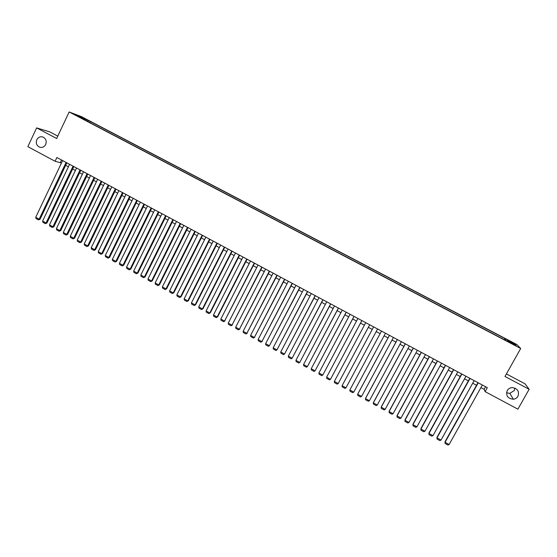 <?xml version="1.0" encoding="UTF-8"?>
<svg xmlns="http://www.w3.org/2000/svg" width="557" height="557" viewBox="0 0 557 557"><rect width="100%" height="100%" fill="white"/><g stroke="black" fill="none" stroke-linecap="round" stroke-linejoin="round"><path stroke-width="0.84" d="M45.695 144.465C44.282 146.971 42.262 147.883 39.638 147.194C36.602 145.649 35.655 143.156 36.804 139.73C38.238 137.189 40.278 136.291 42.931 137.022C45.918 138.589 46.844 141.074 45.695 144.465M514.953 388.097L514.264 390.554L509.822 393.381L506.529 392.782M517.954 396.292C516.924 397.997 515.385 398.972 513.338 399.23C507.761 398.589 505.721 395.7 507.218 390.561C508.339 388.73 510.01 387.742 512.238 387.595C517.578 388.459 519.479 391.362 517.954 396.292M75.648 115.243L79.143 116.817L75.648 115.243M57.782 136.11L49.928 131.946L36.63 127.887L27.85 146.665L55.101 161.265L61.444 163.055M516.882 344.56L81.433 116.622L69.159 111.971L520.691 348.494L516.882 344.56M520.691 348.494L504.983 376.469L529.15 389.294L525.021 383.808L506.404 373.935M480.907 387.609L484.117 389.329L485.119 391.62L487.333 387.672L56.877 157.506L55.101 161.265M514 344.518L509.989 342.618L513.853 344.776M83.334 119.205L506.863 341.044M83.348 118.864L75.655 114.839L90.457 121.523L505.095 338.586L514.696 343.975L516.207 345.563L507.065 340.773M529.15 389.294L517.885 409.172L485.119 391.62M36.63 127.887L56.654 138.512L69.159 111.971M65.677 165.318L68.4 166.78M72.633 169.043L75.383 170.512M79.602 172.774L82.38 174.257M86.6 176.52L89.399 178.017M93.611 180.273L96.445 181.791M100.643 184.04L103.505 185.572M107.703 187.813L110.585 189.359M114.777 191.601L117.687 193.161M121.872 195.403L124.81 196.976M128.987 199.211L131.953 200.798M136.131 203.033L139.118 204.635M143.288 206.87L146.31 208.485M150.467 210.713L153.516 212.342M157.673 214.563L160.743 216.213M164.893 218.435L167.998 220.092M172.141 222.313L175.267 223.991M179.403 226.205L182.564 227.897M186.692 230.104L189.881 231.809M194.003 234.017L197.22 235.736M201.328 237.943L204.579 239.677M208.68 241.877L211.959 243.632M216.06 245.825L219.361 247.593M223.454 249.787L226.79 251.569M230.877 253.755L234.239 255.559M238.312 257.738L241.71 259.555M245.776 261.734L249.202 263.565M253.268 265.745L256.714 267.59M260.773 269.762L264.255 271.628M268.307 273.793L271.816 275.673M275.861 277.839L279.405 279.739M283.436 281.898L287.008 283.812M291.039 285.964L294.639 287.892M298.663 290.044L302.298 291.993M306.308 294.138L309.971 296.101M313.974 298.246L317.671 300.223M321.668 302.367L325.399 304.359M329.389 306.496L333.149 308.508M337.124 310.639L340.919 312.672M344.894 314.796L348.717 316.842M352.678 318.966L356.536 321.027M360.49 323.151L364.382 325.225M368.33 327.342L372.25 329.445M376.191 331.554L380.125 333.657M384.093 335.787L388.02 337.89M392.024 340.028L395.943 342.13M399.982 344.289L403.888 346.384M407.961 348.557L411.86 350.645M415.961 352.846L419.853 354.927M423.995 357.141L427.873 359.223M432.044 361.451L435.922 363.526M440.127 365.782L443.992 367.85M448.232 370.12L452.089 372.18M456.357 374.471L460.207 376.532M464.517 378.837L468.353 380.891M472.698 383.216L476.527 385.27M485.572 386.725L484.117 389.329M61.528 159.991L60.358 162.47M505.324 340.236L505.707 339.269M504.433 339.77L505.095 338.586M89.921 122.651L90.457 121.523M88.25 120.702L87.505 121.384M513.826 344.317L514.696 343.975M80.661 116.726L80.668 117.464M482.355 385.005L449.116 444.521L445.071 442.293L445.008 441.785L445.099 443.476L445.071 442.293L478.247 382.812M477.976 382.666L445.008 441.785M449.116 444.521L447.925 445.029L445.099 443.476M474.146 380.619L441.033 440.079L437.001 437.858L436.96 437.363L437.036 439.041L437.001 437.858L470.045 378.426M469.802 378.294L436.96 437.363M441.033 440.079L439.856 440.594L437.036 439.041M465.958 376.24L432.977 435.651L428.953 433.437L428.932 432.949L428.994 434.62L428.953 433.437L461.871 374.053M461.649 373.935L428.932 432.949M432.977 435.651L431.807 436.166L428.994 434.62M457.798 371.874L424.942 431.236L420.932 429.029L420.932 428.556L453.523 369.59M453.725 369.702L420.932 429.029L420.981 430.213L423.786 431.759L424.942 431.236M449.659 367.523L416.935 426.829L412.939 424.636L412.96 424.176L445.419 365.26M445.6 365.357L412.939 424.636L412.995 425.82L415.787 427.358L416.935 426.829M441.548 363.192L408.949 422.443L404.974 420.257L405.009 419.804L437.342 360.936M437.503 361.027L404.974 420.257L405.03 421.447L407.815 422.972L408.949 422.443M433.464 358.868L400.991 418.07L397.023 415.891L397.085 415.452L429.294 356.633M429.433 356.71L397.023 415.891L397.092 417.082L399.87 418.606L400.991 418.07M425.409 354.558L393.061 413.712L389.106 411.539L389.183 411.108L421.266 352.344M421.384 352.407L389.106 411.539L389.183 412.73L391.947 414.248L393.061 413.712M417.374 350.262L385.152 409.367L381.211 407.195L381.308 406.784L413.266 348.062M413.364 348.118L381.211 407.195L381.287 408.385L384.052 409.903L385.152 409.367M409.36 345.981L377.27 405.03L373.336 402.871L373.455 402.467L405.287 343.801M405.364 343.843L373.336 402.871L373.427 404.062L376.177 405.573L377.27 405.03M401.374 341.706L369.409 400.713L365.489 398.554L365.629 398.164L397.336 339.547M397.392 339.575L365.489 398.554L365.58 399.752L368.323 401.256L369.409 400.713M393.416 337.451L361.577 396.403L357.664 394.259L357.824 393.876L389.413 335.307M389.447 335.328L357.664 394.259L357.768 395.456L360.497 396.953L361.577 396.403M385.486 333.211L353.765 392.114L349.866 389.97L381.51 331.088L349.866 389.97L349.97 391.167L352.699 392.664L353.765 392.114M377.569 328.978L345.974 387.832L342.089 385.695L373.629 326.868M345.974 387.832L344.922 388.389L342.2 386.899L342.089 385.695M369.688 324.766L338.21 383.564L369.702 324.773M365.754 322.656L334.339 381.434L338.21 383.564L337.166 384.128L334.458 382.638L334.339 381.434M361.827 320.56L330.475 379.31L361.862 320.581M357.9 318.465L326.611 377.186L330.475 379.31L329.438 379.874L326.736 378.391L326.611 377.186M353.987 316.369L322.754 375.07L354.043 316.397M350.075 314.28L318.903 372.953L322.754 375.07L321.73 375.641L319.036 374.158L318.903 372.953M346.175 312.192L315.06 370.837L346.252 312.233M342.277 310.11L311.224 368.734L315.06 370.837L314.044 371.415L311.363 369.939L311.224 368.734M338.384 308.028L307.394 366.624L338.482 308.077M334.499 305.946L303.565 364.522L307.394 366.624L306.385 367.202L303.711 365.733L303.565 364.522M330.621 303.871L299.75 362.419L330.74 303.934M326.743 301.803L295.934 360.323L299.75 362.419L298.747 363.004L296.08 361.535L295.934 360.323M322.879 299.736L292.126 358.235L323.011 299.805M319.015 297.668L288.324 356.139L292.126 358.235L291.137 358.812L288.477 357.35L288.324 356.139M315.158 295.607L284.523 354.057L315.318 295.69M311.307 293.546L280.735 351.968L284.523 354.057L283.548 354.642L280.895 353.187L280.735 351.968M307.464 291.492L276.947 349.893L307.638 291.59M303.628 289.438L273.167 347.812L276.947 349.893L275.98 350.478L273.334 349.03L273.167 347.812M299.791 287.391L269.393 345.737L299.986 287.496M295.969 285.344L265.626 343.669L269.393 345.737L268.432 346.336L265.8 344.88L265.626 343.669M292.147 283.304L261.867 341.601L292.362 283.416M288.331 281.264L258.107 339.533L261.867 341.601L260.913 342.2L258.281 340.752L258.107 339.533M262.263 341.357L260.913 342.2M284.523 279.224L254.354 337.472L284.759 279.349M280.721 277.191L250.608 335.411L254.354 337.472L253.414 338.071L250.796 336.63L250.608 335.411M254.772 337.243L253.414 338.071M276.92 275.158L246.869 333.358L277.177 275.297M273.132 273.132L243.137 331.304L246.869 333.358L245.936 333.963L243.325 332.529L243.137 331.304M247.301 333.135L245.936 333.963M269.344 271.106L239.406 329.257L269.616 271.252M265.564 269.087L235.681 327.21L239.406 329.257L238.48 329.862L235.876 328.428L235.681 327.21M239.858 329.048L238.48 329.862M261.79 267.068L231.963 325.17L262.075 267.221M258.016 265.055L228.252 323.123L231.963 325.17L231.051 325.775L228.454 324.348L228.252 323.123M232.436 324.968L231.051 325.775M254.257 263.043L224.548 321.09L254.563 263.203M250.497 261.031L220.844 319.057L224.548 321.09L223.642 321.702L221.052 320.282L220.844 319.057M225.035 320.902L223.642 321.702M246.744 259.026L217.153 317.024L217.655 316.842L247.071 259.2M242.998 257.021L213.463 314.997L217.153 317.024L216.255 317.643L213.672 316.223L213.463 314.997M217.655 316.842L216.255 317.643M239.259 255.022L209.773 312.971L210.302 312.804L239.607 255.21M235.52 253.024L206.097 310.945L209.773 312.971L208.889 313.591L206.313 312.178L206.097 310.945M210.302 312.804L208.889 313.591M231.796 251.033L202.421 308.926L202.964 308.773L232.158 251.228M228.071 249.042L198.758 306.914L202.421 308.926L201.543 309.553L198.974 308.139L198.758 306.914M202.964 308.773L201.543 309.553M224.353 247.05L195.096 304.902L195.653 304.756L224.736 247.259M220.642 245.066L191.434 302.89L195.096 304.902L194.219 305.528L191.664 304.122L191.434 302.89M195.653 304.756L194.219 305.528M216.931 243.082L187.786 300.884L188.357 300.745L217.334 243.298M213.227 241.104L184.137 298.879L187.786 300.884L186.922 301.511L184.374 300.112L184.137 298.879M188.357 300.745L186.922 301.511M209.536 239.127L180.496 296.874L181.088 296.749L209.954 239.35M205.846 237.157L176.861 294.876L180.496 296.874L179.639 297.508L177.098 296.108L176.861 294.876M181.088 296.749L179.639 297.508M202.156 235.186L173.234 292.885L173.84 292.766L202.595 235.416M198.48 233.216L169.607 290.893L173.234 292.885L172.385 293.518L169.85 292.126L169.607 290.893M173.84 292.766L172.385 293.518M194.804 231.252L165.986 288.902L166.613 288.798L195.256 231.496M191.135 229.289L162.372 286.918L165.986 288.902L165.15 289.543L162.623 288.15L162.372 286.918M166.613 288.798L165.15 289.543M187.472 227.333L158.766 284.933L159.406 284.836L187.946 227.583M183.817 225.376L155.159 282.949L158.766 284.933L157.937 285.574L155.417 284.188L155.159 282.949M159.406 284.836L157.937 285.574M180.162 223.427L151.567 280.972L152.221 280.888L180.656 223.684M176.513 221.477L147.974 279.001L151.567 280.972L150.745 281.619L148.232 280.234L147.974 279.001M152.221 280.888L150.745 281.619M172.872 219.528L144.381 277.031L145.057 276.947L173.38 219.799M169.237 217.585L140.803 275.061L144.381 277.031L143.574 277.678L141.067 276.3L140.803 275.061M145.057 276.947L143.574 277.678M165.61 215.643L137.224 273.09L137.92 273.027L166.132 215.921M161.983 213.7L133.652 271.127L137.224 273.09L136.423 273.745L133.924 272.373L133.652 271.127M137.92 273.027L136.423 273.745M158.362 211.764L130.087 269.17L130.798 269.115L158.905 212.057M154.749 209.836L126.53 267.214L130.087 269.17L129.294 269.825L126.801 268.453L126.53 267.214M130.798 269.115L129.294 269.825M151.142 207.907L122.972 265.257L123.696 265.209L151.699 208.207M147.535 205.979L119.421 263.308L122.972 265.257L122.185 265.912L119.699 264.547L119.421 263.308M123.696 265.209L122.185 265.912M143.936 204.057L115.877 261.358L116.615 261.317L144.514 204.363M140.343 202.135L112.333 259.409L115.877 261.358L115.097 262.02L112.618 260.655L112.333 259.409M116.615 261.317L115.097 262.02M136.757 200.214L108.796 257.466L109.555 257.438L137.349 200.534M133.172 198.299L105.266 255.531L108.796 257.466L108.03 258.128L105.558 256.77L105.266 255.531M109.555 257.438L108.03 258.128M129.6 196.384L101.743 253.588L102.516 253.567L130.206 196.712M126.028 194.477L98.227 251.66L101.743 253.588L100.977 254.257L98.519 252.899L98.227 251.66M102.516 253.567L100.977 254.257M122.456 192.569L94.711 249.724L95.498 249.717L123.083 192.903M118.899 190.668L91.202 247.795L94.711 249.724L93.952 250.392L91.501 249.042L91.202 247.795M95.498 249.717L93.952 250.392M115.341 188.76L87.7 245.867L88.5 245.867L115.988 189.108M111.79 186.867L84.198 243.945L87.7 245.867L86.948 246.542L84.504 245.191L84.198 243.945M88.5 245.867L86.948 246.542M108.246 184.966L80.702 242.023L81.524 242.03L108.907 185.321M104.702 183.079L77.214 240.109L80.702 242.023L79.964 242.699L77.52 241.355L77.214 240.109M81.524 242.03L79.964 242.699M101.165 181.185L73.733 238.194L74.568 238.208L101.847 181.547M97.635 179.298L70.252 236.279L73.733 238.194L72.995 238.869L70.565 237.533L70.252 236.279M74.568 238.208L72.995 238.869M94.112 177.411L66.777 234.372L67.627 234.4L94.808 177.78M90.596 175.532L63.31 232.464L66.777 234.372L66.053 235.047L63.63 233.717L63.31 232.464M67.627 234.4L66.053 235.047M87.08 173.652L59.843 230.563L60.713 230.598L87.79 174.028M83.571 171.772L56.382 228.662L59.843 230.563L59.126 231.246L56.71 229.916L56.382 228.662M60.713 230.598L59.126 231.246M80.062 169.899L52.929 226.762L53.813 226.803L80.793 170.289M76.567 168.033L49.482 224.868L52.929 226.762L52.226 227.444L49.81 226.121L49.482 224.868M53.813 226.803L52.226 227.444M73.071 166.16L46.036 222.974L46.934 223.023L73.809 166.557M69.583 164.294L42.597 221.08L46.036 222.974L45.34 223.663L42.931 222.34L42.597 221.08M46.934 223.023L45.34 223.663M66.095 162.435L39.164 219.193L40.076 219.256L66.854 162.839M62.621 160.569L35.739 217.314L39.164 219.193L38.475 219.883L36.073 218.567L35.739 217.314M40.076 219.256L38.475 219.883M39.638 147.194L40.438 147.396M513.338 399.23L509.822 393.381"/></g></svg>
